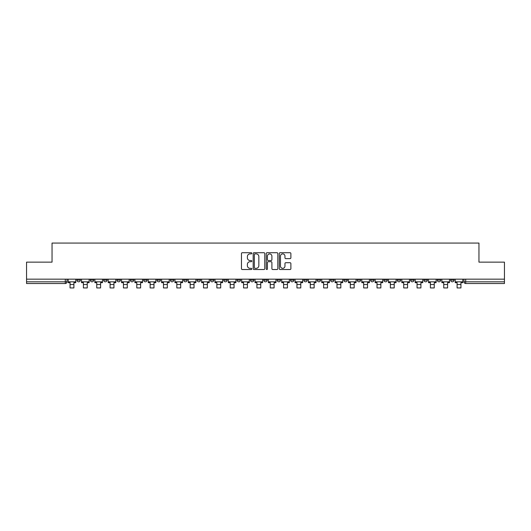 <?xml version="1.0" encoding="UTF-8"?>
<svg xmlns="http://www.w3.org/2000/svg" width="531" height="531" viewBox="0 0 531 531"><rect width="100%" height="100%" fill="white"/><g stroke="black" fill="none" stroke-linecap="round" stroke-linejoin="round"><path stroke-width="0.8" d="M251.813 253.307A0.591 0.591 0 0 0 251.223 252.716L242.302 252.716A0.843 0.843 0 0 0 241.459 253.559L241.459 268.673A0.843 0.843 0 0 0 242.302 269.516L251.223 269.516A0.591 0.591 0 0 0 251.813 268.925A0.591 0.591 0 0 0 251.223 268.334L250.068 268.334A2.688 2.688 0 0 1 247.38 265.653L247.38 264.392A2.688 2.688 0 0 1 250.068 261.703L251.223 261.703A0.591 0.591 0 0 0 251.813 261.113A0.591 0.591 0 0 0 251.223 260.529L250.068 260.529A2.688 2.688 0 0 1 247.38 257.84L247.38 256.579A2.688 2.688 0 0 1 250.068 253.891L251.223 253.891A0.591 0.591 0 0 0 251.813 253.307M450.64 279.167L450.64 280.109L454.058 280.109A1.712 1.712 0 0 1 452.346 281.822A1.712 1.712 0 0 1 450.64 280.109L450.64 279.167M437.292 280.109L437.292 279.167L437.292 280.109A1.712 1.712 0 0 0 439.004 281.822A1.712 1.712 0 0 1 437.292 280.109L440.71 280.109A1.712 1.712 0 0 1 439.004 281.822M410.596 279.167L410.596 280.109L414.021 280.109A1.712 1.712 0 0 1 412.308 281.822A1.712 1.712 0 0 1 410.596 280.109L410.596 279.167M397.254 280.109L397.254 279.167L397.254 280.109A1.712 1.712 0 0 0 398.96 281.822A1.712 1.712 0 0 1 397.254 280.109L400.673 280.109A1.712 1.712 0 0 1 398.96 281.822M383.906 280.109L383.906 279.167L383.906 280.109A1.712 1.712 0 0 0 385.619 281.822A1.712 1.712 0 0 1 383.906 280.109L387.325 280.109A1.712 1.712 0 0 1 385.619 281.822A1.712 1.712 0 0 0 387.325 280.109A1.712 1.712 0 0 1 385.619 281.822M343.869 280.109L343.869 279.167L343.869 280.109A1.712 1.712 0 0 0 345.575 281.822A1.712 1.712 0 0 1 343.869 280.109L347.287 280.109A1.712 1.712 0 0 1 345.575 281.822M330.521 279.167L330.521 280.109L333.939 280.109A1.712 1.712 0 0 1 332.233 281.822A1.712 1.712 0 0 1 330.521 280.109L330.521 279.167M317.173 279.167L317.173 280.109L320.598 280.109A1.712 1.712 0 0 1 318.885 281.822A1.712 1.712 0 0 1 317.173 280.109L317.173 279.167M303.825 279.167L303.825 280.109L307.25 280.109A1.712 1.712 0 0 1 305.537 281.822A1.712 1.712 0 0 1 303.825 280.109L303.825 279.167M290.484 280.109L290.484 279.167L290.484 280.109A1.712 1.712 0 0 0 292.189 281.822A1.712 1.712 0 0 1 290.484 280.109L293.902 280.109A1.712 1.712 0 0 1 292.189 281.822M263.788 279.167L263.788 280.109L267.212 280.109A1.712 1.712 0 0 1 265.5 281.822A1.712 1.712 0 0 1 263.788 280.109L263.788 279.167M250.44 280.109L250.44 279.167L250.44 280.109A1.712 1.712 0 0 0 252.152 281.822A1.712 1.712 0 0 1 250.44 280.109L253.864 280.109A1.712 1.712 0 0 1 252.152 281.822A1.712 1.712 0 0 0 253.864 280.109A1.712 1.712 0 0 1 252.152 281.822M170.365 279.167L170.365 280.109L173.79 280.109A1.712 1.712 0 0 1 172.077 281.822A1.712 1.712 0 0 1 170.365 280.109L170.365 279.167M157.017 279.167L157.017 280.109L160.442 280.109A1.712 1.712 0 0 1 158.729 281.822A1.712 1.712 0 0 1 157.017 280.109L157.017 279.167M143.675 279.167L143.675 280.109L147.094 280.109A1.712 1.712 0 0 1 145.381 281.822A1.712 1.712 0 0 1 143.675 280.109L143.675 279.167M116.979 279.167L116.979 280.109L120.404 280.109A1.712 1.712 0 0 1 118.692 281.822A1.712 1.712 0 0 1 116.979 280.109L116.979 279.167M103.631 279.167L103.631 280.109L107.056 280.109A1.712 1.712 0 0 1 105.344 281.822A1.712 1.712 0 0 1 103.631 280.109L103.631 279.167M290.039 258.637A0.843 0.843 0 0 0 290.882 257.8L290.882 253.559A0.843 0.843 0 0 0 290.039 252.716L280.136 252.716A0.843 0.843 0 0 0 279.293 253.559L279.293 268.673A0.843 0.843 0 0 0 280.136 269.516L290.039 269.516A0.843 0.843 0 0 0 290.882 268.673L290.882 263.549A0.843 0.843 0 0 0 290.039 262.712L285.804 262.712A0.843 0.843 0 0 0 284.961 263.549L284.961 266.091A2.243 2.243 0 0 1 282.718 268.334A2.243 2.243 0 0 1 280.468 266.091L280.468 256.141A2.243 2.243 0 0 1 282.718 253.891A2.243 2.243 0 0 1 284.961 256.141L284.961 257.8A0.843 0.843 0 0 0 285.804 258.637L290.039 258.637M26.55 279.167L26.55 262.141L52.045 262.141L52.045 243.065L478.955 243.065L478.955 262.141L504.45 262.141L504.45 279.167L26.55 279.167L26.55 281.822L67.019 281.822L67.019 279.167M264.763 253.559A0.843 0.843 0 0 0 263.927 252.716L254.017 252.716A0.843 0.843 0 0 0 253.174 253.559L253.174 268.673A0.843 0.843 0 0 0 254.017 269.516L263.927 269.516A0.843 0.843 0 0 0 264.763 268.673L264.763 253.559M267.073 252.716L276.983 252.716A0.843 0.843 0 0 1 277.826 253.559L277.826 268.673A0.843 0.843 0 0 1 276.983 269.516L272.742 269.516A0.843 0.843 0 0 1 271.905 268.673L271.905 262.546A0.843 0.843 0 0 0 271.062 261.703L268.248 261.703A0.843 0.843 0 0 0 267.412 262.546L267.412 268.925A0.591 0.591 0 0 1 266.821 269.516A0.591 0.591 0 0 1 266.237 268.925L266.237 253.559A0.843 0.843 0 0 1 267.073 252.716M463.981 279.167L463.981 281.822L504.45 281.822L504.45 283.527L465.694 283.527A1.712 1.712 0 0 1 463.981 281.822M504.45 279.167L504.45 281.822M65.306 279.167L65.306 283.527A1.712 1.712 0 0 0 67.019 281.822A1.712 1.712 0 0 1 65.306 283.527L26.55 283.527L26.55 281.822M454.058 279.167L454.058 280.109L454.058 279.167M440.71 279.167L440.71 280.109M427.369 279.167L427.369 280.109A1.712 1.712 0 0 1 425.656 281.822A1.712 1.712 0 0 1 423.944 280.109L427.369 280.109A1.712 1.712 0 0 1 425.656 281.822A1.712 1.712 0 0 0 427.369 280.109L427.369 279.167M423.944 279.167L423.944 280.109M414.021 279.167L414.021 280.109A1.712 1.712 0 0 1 412.308 281.822A1.712 1.712 0 0 0 414.021 280.109L414.021 279.167M400.673 279.167L400.673 280.109L400.673 279.167M387.325 279.167L387.325 280.109M373.983 279.167L373.983 280.109A1.712 1.712 0 0 1 372.271 281.822A1.712 1.712 0 0 1 370.558 280.109L373.983 280.109A1.712 1.712 0 0 1 372.271 281.822A1.712 1.712 0 0 0 373.983 280.109M370.558 279.167L370.558 280.109M360.635 279.167L360.635 280.109A1.712 1.712 0 0 1 358.923 281.822A1.712 1.712 0 0 1 357.21 280.109A1.712 1.712 0 0 0 358.923 281.822A1.712 1.712 0 0 0 360.635 280.109A1.712 1.712 0 0 1 358.923 281.822M357.21 279.167L357.21 280.109L360.635 280.109M347.287 279.167L347.287 280.109L347.287 279.167M333.939 279.167L333.939 280.109L333.939 279.167M320.598 279.167L320.598 280.109A1.712 1.712 0 0 1 318.885 281.822A1.712 1.712 0 0 0 320.598 280.109L320.598 279.167M307.25 279.167L307.25 280.109A1.712 1.712 0 0 1 305.537 281.822A1.712 1.712 0 0 0 307.25 280.109M293.902 279.167L293.902 280.109L293.902 279.167M280.56 279.167L280.56 280.109A1.712 1.712 0 0 1 278.848 281.822A1.712 1.712 0 0 1 277.136 280.109A1.712 1.712 0 0 0 278.848 281.822M277.136 279.167L277.136 280.109L280.56 280.109M267.212 279.167L267.212 280.109A1.712 1.712 0 0 1 265.5 281.822A1.712 1.712 0 0 0 267.212 280.109L267.212 279.167M253.864 279.167L253.864 280.109M240.516 279.167L240.516 280.109A1.712 1.712 0 0 1 238.811 281.822A1.712 1.712 0 0 1 237.098 280.109L240.516 280.109M237.098 279.167L237.098 280.109M227.175 279.167L227.175 280.109A1.712 1.712 0 0 1 225.463 281.822A1.712 1.712 0 0 1 223.75 280.109L227.175 280.109M223.75 279.167L223.75 280.109M213.827 279.167L213.827 280.109A1.712 1.712 0 0 1 212.115 281.822A1.712 1.712 0 0 1 210.402 280.109L213.827 280.109M210.402 279.167L210.402 280.109M200.479 279.167L200.479 280.109A1.712 1.712 0 0 1 198.767 281.822A1.712 1.712 0 0 1 197.061 280.109L200.479 280.109M197.061 279.167L197.061 280.109M187.131 279.167L187.131 280.109A1.712 1.712 0 0 1 185.425 281.822A1.712 1.712 0 0 1 183.713 280.109L187.131 280.109M183.713 279.167L183.713 280.109M173.79 279.167L173.79 280.109L173.79 279.167M160.442 279.167L160.442 280.109M147.094 279.167L147.094 280.109L147.094 279.167M133.746 279.167L133.746 280.109A1.712 1.712 0 0 1 132.04 281.822A1.712 1.712 0 0 1 130.327 280.109L133.746 280.109M130.327 279.167L130.327 280.109M120.404 279.167L120.404 280.109M107.056 279.167L107.056 280.109L107.056 279.167M93.708 279.167L93.708 280.109A1.712 1.712 0 0 1 91.996 281.822A1.712 1.712 0 0 1 90.29 280.109L93.708 280.109M90.29 279.167L90.29 280.109M76.942 279.167L76.942 280.109L80.36 280.109L80.36 279.167L80.36 280.109A1.712 1.712 0 0 1 78.654 281.822A1.712 1.712 0 0 1 76.942 280.109A1.712 1.712 0 0 0 78.654 281.822M254.94 253.891A0.591 0.591 0 0 0 254.349 254.482L254.349 267.75A0.591 0.591 0 0 0 254.94 268.334L256.154 268.334A2.688 2.688 0 0 0 258.843 265.653L258.843 256.579A2.688 2.688 0 0 0 256.154 253.891L254.94 253.891M271.905 256.181A2.243 2.243 0 0 0 269.655 253.937A2.243 2.243 0 0 0 267.412 256.181L267.412 259.686A0.843 0.843 0 0 0 268.248 260.529L271.062 260.529A0.843 0.843 0 0 0 271.905 259.686L271.905 256.181M68.174 281.822L75.787 281.822L75.787 282.678L73.902 282.678L73.902 287.935L70.052 287.935L70.052 282.678L68.174 282.678L68.174 279.167M75.787 281.822L75.787 279.167M81.515 281.822L89.135 281.822L89.135 282.678L87.25 282.678L87.25 287.935L83.4 287.935L83.4 282.678L81.515 282.678L81.515 279.167M89.135 281.822L89.135 279.167M94.863 281.822L102.476 281.822L102.476 282.678L100.598 282.678L100.598 287.935L96.748 287.935L96.748 282.678L94.863 282.678L94.863 279.167M102.476 281.822L102.476 279.167M108.211 281.822L115.824 281.822L115.824 282.678L113.939 282.678L113.939 287.935L110.09 287.935L110.09 282.678L108.211 282.678L108.211 279.167M115.824 281.822L115.824 279.167M121.559 281.822L129.172 281.822L129.172 282.678L127.287 282.678L127.287 287.935L123.438 287.935L123.438 282.678L121.559 282.678L121.559 279.167M129.172 281.822L129.172 279.167M134.901 281.822L142.52 281.822L142.52 282.678L140.635 282.678L140.635 287.935L136.786 287.935L136.786 282.678L134.901 282.678L134.901 279.167M142.52 281.822L142.52 279.167M148.249 281.822L155.862 281.822L155.862 282.678L153.983 282.678L153.983 287.935L150.134 287.935L150.134 282.678L148.249 282.678L148.249 279.167M155.862 281.822L155.862 279.167M161.597 281.822L169.21 281.822L169.21 282.678L167.325 282.678L167.325 287.935L163.475 287.935L163.475 282.678L161.597 282.678L161.597 279.167M169.21 281.822L169.21 279.167M174.945 281.822L182.558 281.822L182.558 282.678L180.673 282.678L180.673 287.935L176.823 287.935L176.823 282.678L174.945 282.678L174.945 279.167M182.558 281.822L182.558 279.167M188.286 281.822L195.906 281.822L195.906 282.678L194.021 282.678L194.021 287.935L190.171 287.935L190.171 282.678L188.286 282.678L188.286 279.167M195.906 281.822L195.906 279.167M201.634 281.822L209.247 281.822L209.247 282.678L207.369 282.678L207.369 287.935L203.519 287.935L203.519 282.678L201.634 282.678L201.634 279.167M209.247 281.822L209.247 279.167M214.982 281.822L222.595 281.822L222.595 282.678L220.71 282.678L220.71 287.935L216.86 287.935L216.86 282.678L214.982 282.678L214.982 279.167M222.595 281.822L222.595 279.167M228.33 281.822L235.943 281.822L235.943 282.678L234.058 282.678L234.058 287.935L230.208 287.935L230.208 282.678L228.33 282.678L228.33 279.167M235.943 281.822L235.943 279.167M241.671 281.822L249.285 281.822L249.285 282.678L247.406 282.678L247.406 287.935L243.556 287.935L243.556 282.678L241.671 282.678L241.671 279.167M249.285 281.822L249.285 279.167M255.019 281.822L262.633 281.822L262.633 282.678L260.754 282.678L260.754 287.935L256.904 287.935L256.904 282.678L255.019 282.678L255.019 279.167M262.633 281.822L262.633 279.167M268.367 281.822L275.981 281.822L275.981 282.678L274.096 282.678L274.096 287.935L270.246 287.935L270.246 282.678L268.367 282.678L268.367 279.167M275.981 281.822L275.981 279.167M281.715 281.822L289.329 281.822L289.329 282.678L287.444 282.678L287.444 287.935L283.594 287.935L283.594 282.678L281.715 282.678L281.715 279.167M289.329 281.822L289.329 279.167M295.057 281.822L302.67 281.822L302.67 282.678L300.792 282.678L300.792 287.935L296.942 287.935L296.942 282.678L295.057 282.678L295.057 279.167M302.67 281.822L302.67 279.167M308.405 281.822L316.018 281.822L316.018 282.678L314.14 282.678L314.14 287.935L310.29 287.935L310.29 282.678L308.405 282.678L308.405 279.167M316.018 281.822L316.018 279.167M321.753 281.822L329.366 281.822L329.366 282.678L327.481 282.678L327.481 287.935L323.631 287.935L323.631 282.678L321.753 282.678L321.753 279.167M329.366 281.822L329.366 279.167M335.094 281.822L342.714 281.822L342.714 282.678L340.829 282.678L340.829 287.935L336.979 287.935L336.979 282.678L335.094 282.678L335.094 279.167M342.714 281.822L342.714 279.167M348.442 281.822L356.055 281.822L356.055 282.678L354.177 282.678L354.177 287.935L350.327 287.935L350.327 282.678L348.442 282.678L348.442 279.167M356.055 281.822L356.055 279.167M361.79 281.822L369.403 281.822L369.403 282.678L367.525 282.678L367.525 287.935L363.675 287.935L363.675 282.678L361.79 282.678L361.79 279.167M369.403 281.822L369.403 279.167M375.138 281.822L382.751 281.822L382.751 282.678L380.866 282.678L380.866 287.935L377.017 287.935L377.017 282.678L375.138 282.678L375.138 279.167M382.751 281.822L382.751 279.167M388.48 281.822L396.099 281.822L396.099 282.678L394.214 282.678L394.214 287.935L390.365 287.935L390.365 282.678L388.48 282.678L388.48 279.167M396.099 281.822L396.099 279.167M401.828 281.822L409.441 281.822L409.441 282.678L407.562 282.678L407.562 287.935L403.713 287.935L403.713 282.678L401.828 282.678L401.828 279.167M409.441 281.822L409.441 279.167M415.176 281.822L422.789 281.822L422.789 282.678L420.91 282.678L420.91 287.935L417.061 287.935L417.061 282.678L415.176 282.678L415.176 279.167M422.789 281.822L422.789 279.167M428.524 281.822L436.137 281.822L436.137 282.678L434.252 282.678L434.252 287.935L430.402 287.935L430.402 282.678L428.524 282.678L428.524 279.167M436.137 281.822L436.137 279.167M441.865 281.822L449.485 281.822L449.485 282.678L447.6 282.678L447.6 287.935L443.75 287.935L443.75 282.678L441.865 282.678L441.865 279.167M449.485 281.822L449.485 279.167M455.213 281.822L462.826 281.822L462.826 282.678L460.948 282.678L460.948 287.935L457.098 287.935L457.098 282.678L455.213 282.678L455.213 279.167M462.826 281.822L462.826 279.167M465.694 279.167L465.694 283.527M70.052 284.516L73.902 284.516M83.4 284.516L87.25 284.516M96.748 284.516L100.598 284.516M110.09 284.516L113.939 284.516M123.438 284.516L127.287 284.516M136.786 284.516L140.635 284.516M150.134 284.516L153.983 284.516M163.475 284.516L167.325 284.516M176.823 284.516L180.673 284.516M190.171 284.516L194.021 284.516M203.519 284.516L207.369 284.516M216.86 284.516L220.71 284.516M230.208 284.516L234.058 284.516M243.556 284.516L247.406 284.516M256.904 284.516L260.754 284.516M270.246 284.516L274.096 284.516M283.594 284.516L287.444 284.516M296.942 284.516L300.792 284.516M310.29 284.516L314.14 284.516M323.631 284.516L327.481 284.516M336.979 284.516L340.829 284.516M350.327 284.516L354.177 284.516M363.675 284.516L367.525 284.516M377.017 284.516L380.866 284.516M390.365 284.516L394.214 284.516M403.713 284.516L407.562 284.516M417.061 284.516L420.91 284.516M430.402 284.516L434.252 284.516M443.75 284.516L447.6 284.516M457.098 284.516L460.948 284.516"/></g></svg>
